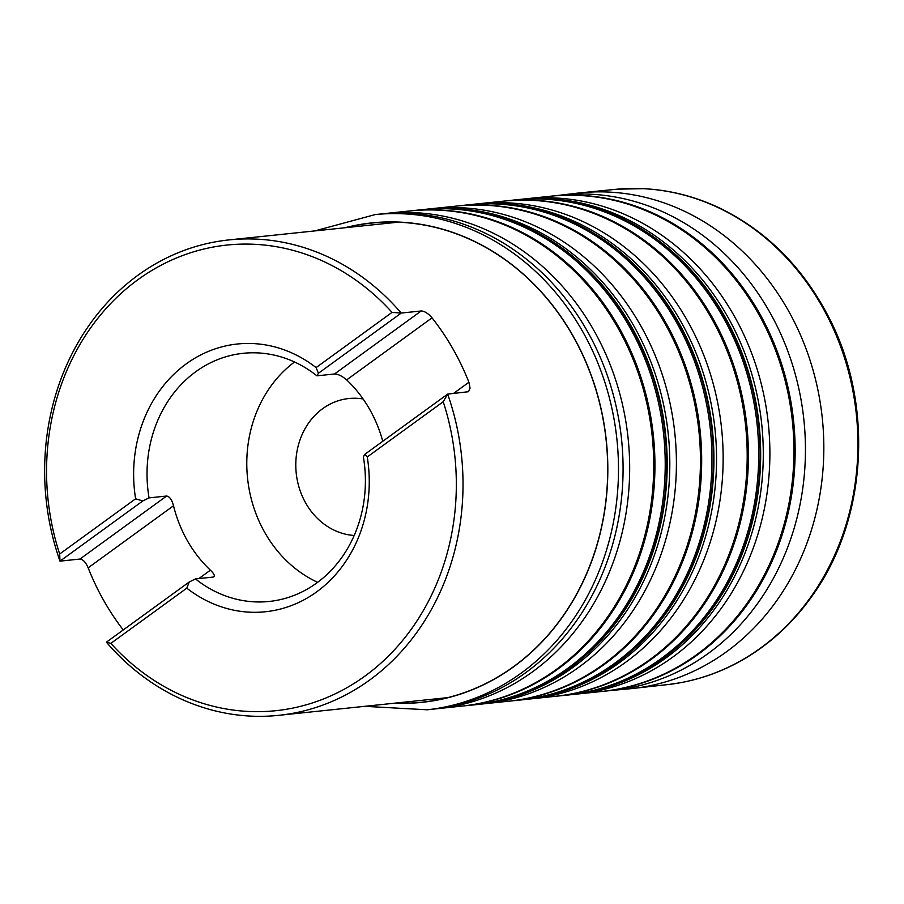 <?xml version="1.0" encoding="UTF-8"?>
<svg xmlns="http://www.w3.org/2000/svg" width="904" height="904" viewBox="0 0 904 904"><rect width="100%" height="100%" fill="white"/><g stroke="black" fill="none" stroke-linecap="round" stroke-linejoin="round"><path stroke-width="1.36" d="M354.198 535.473A68.76 60.082 84 0 1 298.117 483.956A68.76 60.082 84 0 1 322.638 408.698A68.76 60.082 84 0 1 348.808 398.528A68.76 60.082 84 0 1 363.114 398.98M294.546 361.984A124.752 109 -96 0 0 247.56 478.284A124.752 109 -96 0 0 317.643 582.312M149.081 497.867L142.775 500.963L59.992 561.147A239.006 208.835 84 0 1 228.904 239.922A239.006 208.835 84 0 1 401.24 313.055L392.042 312.377A234.091 204.541 -96 0 0 137.939 279.675A234.091 204.541 -96 0 0 59.675 554.016L59.992 561.147L79.947 559.056L166.618 496.036C169.624 496.522 171.918 499.765 173.511 505.765L88.151 567.825A239.006 208.835 -96 0 0 123.249 629.952M316.954 375.827L334.514 373.985L421.196 310.965L401.24 313.055L318.445 373.25L316.942 375.838A124.752 109 -96 0 0 243.21 353.306A124.752 109 -96 0 0 195.727 371.759A124.752 109 -96 0 0 149.058 497.878L166.618 496.036M421.196 310.965C424.507 311.089 428.123 313.372 432.022 317.835L346.661 379.895C342.13 376.03 338.085 374.064 334.514 373.985M453.435 393.5L468.905 382.245A239.006 208.835 -96 0 0 432.022 317.835M468.905 382.245L470.057 388.189L468.509 391.714L447.661 394.099A239.006 208.835 84 0 1 278.737 715.335A239.006 208.835 84 0 1 106.401 642.19L189.196 582.006L195.501 578.922L213.039 577.091C215.367 576.39 214.485 574.085 210.395 570.187A124.752 109 84 0 1 173.511 505.765M88.151 567.825C85.756 562.288 83.021 559.361 79.947 559.056M186.8 588.154L110.853 643.377A234.091 204.541 -96 0 0 364.956 676.068A234.091 204.541 -96 0 0 443.22 401.738L367.261 456.961A134.606 117.622 -96 0 1 316.716 591.837A134.606 117.622 -96 0 1 186.8 588.154L189.196 582.006M392.042 312.377L316.084 367.6A134.606 117.622 -96 0 0 186.179 363.905A134.606 117.622 -96 0 0 135.623 498.793L59.675 554.016M213.965 576.775L213.039 577.091M346.661 379.895A124.752 109 84 0 1 382.765 441.276M195.479 578.922A124.752 109 -96 0 0 269.222 601.454A124.752 109 -96 0 0 363.363 456.87L364.866 454.294L367.261 456.961M142.775 500.963L135.623 498.793M316.084 367.6L318.445 373.25M364.866 454.294L447.661 394.099L443.22 401.738M106.401 642.19L110.853 643.377M465.3 205.14L468.724 204.767A248.973 217.548 84 0 1 468.848 204.756A248.973 217.548 84 0 1 712.386 429.558A248.973 217.548 84 0 1 520.76 699.978A248.973 217.548 84 0 1 520.659 699.99L517.212 700.329M425.614 209.299L457.819 205.942A248.928 217.502 84 0 1 457.831 205.942L468.848 204.756A248.973 217.536 84 0 1 711.843 429.615A248.973 217.536 84 0 1 520.727 699.978A248.973 217.536 84 0 1 520.636 699.99M457.831 205.942A248.928 217.502 84 0 1 700.125 430.835A248.928 217.502 84 0 1 509.732 701.097L520.76 699.978M456.723 206.067A248.928 217.502 84 0 1 698.905 430.971A248.928 217.502 84 0 1 508.636 701.21L509.732 701.097M432.756 208.553A248.95 217.525 84 0 1 674.859 433.491A248.95 217.525 84 0 1 484.668 703.741L508.636 701.21M426.179 209.242A248.962 217.536 84 0 1 668.259 434.18A248.962 217.536 84 0 1 478.092 704.442L484.668 703.741M418.563 210.044L421.987 209.671A248.973 217.536 84 0 1 422.044 209.66A248.973 217.536 84 0 1 651.886 378.267A248.973 217.536 84 0 1 568.04 668.124A248.973 217.536 84 0 1 473.956 704.883A248.973 217.536 84 0 1 473.899 704.883L470.475 705.222M519.099 199.49L526.241 198.756A248.95 217.525 84 0 1 768.332 423.693A248.95 217.525 84 0 1 578.142 693.944L613.703 690.227M519.653 199.434A248.962 217.536 84 0 1 761.733 424.383A248.962 217.536 84 0 1 571.565 694.634L578.142 693.944M512.037 200.247L515.461 199.863A248.973 217.536 84 0 1 515.517 199.863A248.973 217.536 84 0 1 745.371 368.459A248.973 217.536 84 0 1 661.513 658.327A248.973 217.536 84 0 1 567.429 695.086A248.973 217.536 84 0 1 567.384 695.086L563.949 695.425M526.241 198.756L551.304 196.145A248.928 217.502 84 0 1 793.599 421.038A248.928 217.502 84 0 1 603.205 691.289M550.208 196.258A248.928 217.502 84 0 1 792.379 421.174A248.928 217.502 84 0 1 602.109 691.413M345.87 227.661A240.882 210.474 84 0 1 589.736 371.691A240.882 210.474 84 0 1 513.664 666.576A240.882 210.474 84 0 1 395.715 703.075M344.819 227.774A241.04 210.609 84 0 1 589.645 371.081A241.04 210.609 84 0 1 513.743 666.7A241.04 210.609 84 0 1 394.652 703.176M314.829 230.915L375.25 214.564A248.973 217.536 84 0 1 375.307 214.564A248.973 217.536 84 0 1 605.149 383.16A248.973 217.536 84 0 1 521.303 673.028A248.973 217.536 84 0 1 427.219 709.776A248.973 217.536 84 0 1 427.163 709.787L364.662 706.329M421.998 209.66A248.973 217.548 84 0 1 422.111 209.649L379.431 214.135A248.962 217.536 84 0 1 621.523 439.084A248.962 217.536 84 0 1 431.355 709.335L427.219 709.776M386.019 213.457A248.95 217.525 84 0 1 628.122 438.383A248.95 217.525 84 0 1 437.931 708.634L431.355 709.335M409.987 210.96A248.928 217.502 84 0 1 652.168 435.864A248.928 217.502 84 0 1 461.899 706.103L437.931 708.634M411.083 210.847A248.928 217.502 84 0 1 653.389 435.739A248.928 217.502 84 0 1 462.995 705.99L461.899 706.103M422.078 209.66A248.973 217.536 84 0 1 665.107 434.508A248.973 217.536 84 0 1 473.99 704.871M422.111 209.649A248.973 217.548 84 0 1 665.649 434.451A248.973 217.548 84 0 1 474.024 704.871A248.973 217.548 84 0 1 473.922 704.883M557.847 195.456L578.481 193.027A249.21 217.751 84 0 1 822.278 418.032A249.21 217.751 84 0 1 630.45 688.712L669.288 684.418A249.018 217.582 84 0 1 669.288 684.418A249.018 217.582 84 0 0 856.359 414.461A249.018 217.582 84 0 0 617.387 189.162A249.018 217.582 84 0 1 617.387 189.162L643.445 188.665C669.435 189.976 694.588 196.315 718.883 207.683C765.53 230.181 801.859 266.115 827.883 315.485C874.417 402.901 867.625 520.32 811.453 596.922C791.802 624.348 767.914 645.863 739.822 661.468C720.929 671.864 701.052 678.96 680.192 682.769L669.299 684.418M558.796 195.343A248.973 217.536 84 0 1 803.893 419.964A248.973 217.536 84 0 1 610.708 690.52M515.483 199.863A248.973 217.548 84 0 1 515.585 199.852A248.973 217.548 84 0 1 759.123 424.654A248.973 217.548 84 0 1 567.497 695.074A248.973 217.548 84 0 1 567.396 695.086M515.551 199.863A248.973 217.536 84 0 1 758.58 424.71A248.973 217.536 84 0 1 567.463 695.074L556.468 696.193A248.928 217.502 84 0 0 746.862 425.942A248.928 217.502 84 0 0 504.568 201.05L515.585 199.852M472.351 204.394L503.46 201.163A248.928 217.502 84 0 1 745.642 426.066A248.928 217.502 84 0 1 555.372 696.306L556.468 696.193M479.493 203.66A248.95 217.525 84 0 1 721.595 428.586A248.95 217.525 84 0 1 531.405 698.837L555.372 696.306M472.916 204.338A248.962 217.536 84 0 1 714.996 429.276A248.962 217.536 84 0 1 524.828 699.538L531.405 698.837M468.724 204.767A248.973 217.536 84 0 1 468.78 204.756A248.973 217.536 84 0 1 698.622 373.363A248.973 217.536 84 0 1 614.776 663.231A248.973 217.536 84 0 1 520.693 699.978M198.857 578.571L210.395 570.187M477.527 704.499L478.092 704.442M551.304 196.145L561.791 195.015M379.431 214.135L375.307 214.564M474.024 704.871L462.995 705.99M578.481 193.027L617.375 189.162M609.759 690.611L630.45 688.712M503.46 201.163L504.568 201.05M398.009 222.192L228.904 239.922M447.853 697.606L278.737 715.335"/></g></svg>

